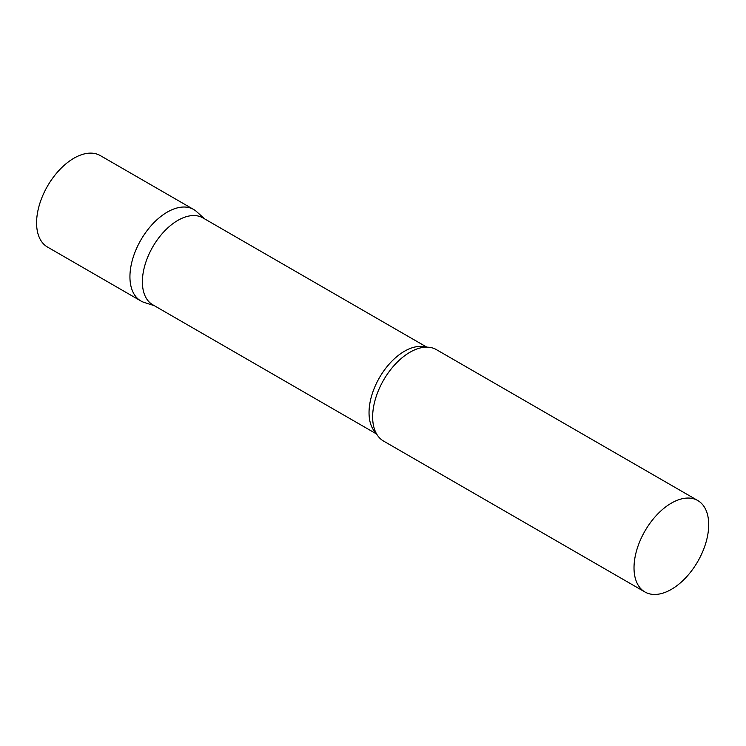 <?xml version="1.0" encoding="UTF-8"?>
<svg xmlns="http://www.w3.org/2000/svg" width="746" height="746" viewBox="0 0 746 746"><rect width="100%" height="100%" fill="white"/><g stroke="black" fill="none" stroke-linecap="round" stroke-linejoin="round"><path stroke-width="1.12" d="M140.873 300.955A52.807 30.483 -60 0 1 132.779 258.648A52.807 30.483 -60 0 1 167.272 212.106A52.807 30.483 -60 0 1 193.671 209.495L100.328 155.597A52.807 30.483 -60 0 0 73.919 158.217A52.807 30.483 -60 0 0 39.426 204.749A52.807 30.483 -60 0 0 47.52 247.066L140.873 300.955M426.824 347.151L202.94 217.897A50.168 28.963 120 0 0 164.288 231.335A50.168 28.963 120 0 0 142.383 281.82A50.168 28.963 120 0 0 152.781 304.788L376.655 434.041M204.516 218.802L196.757 211.752A52.807 30.483 120 0 0 155.168 221.431A52.807 30.483 120 0 0 129.935 276.785A52.807 30.483 120 0 0 144.37 302.503L154.347 305.692M697.762 500.529L436.382 349.622A52.807 30.483 120 0 0 417.695 348.708A52.807 30.483 120 0 0 372.646 416.911A52.807 30.483 120 0 0 373.448 425.36A52.807 30.483 120 0 0 383.575 441.082L644.954 591.988A52.807 30.483 120 0 0 685.649 577.842A52.807 30.483 120 0 0 708.7 524.699A52.807 30.483 120 0 0 697.762 500.529A52.807 30.483 120 0 0 657.067 514.675A52.807 30.483 120 0 0 634.016 567.818A52.807 30.483 120 0 0 644.954 591.988M425.882 347.16A50.168 28.963 120 0 0 388.694 364.654A50.168 28.963 120 0 0 369.037 412.669A50.168 28.963 120 0 0 376.198 433.221"/></g></svg>
